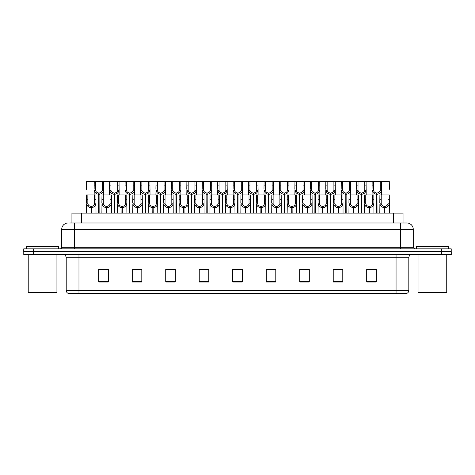 <?xml version="1.0" encoding="UTF-8"?>
<svg xmlns="http://www.w3.org/2000/svg" width="475" height="475" viewBox="0 0 475 475"><rect width="100%" height="100%" fill="white"/><g stroke="black" fill="none" stroke-linecap="round" stroke-linejoin="round"><path stroke-width="0.71" d="M71.927 222.983L71.927 213.097L403.043 213.097L403.043 222.983M408.821 290.421C408.732 291.953 407.966 292.974 406.523 293.485L396.061 293.485L396.061 290.421L408.821 290.421L408.821 257.759A3.188 3.188 0 0 1 412.015 254.564M396.061 293.485L68.507 293.485A3.188 3.188 0 0 1 66.209 290.421L66.209 257.759C66.019 255.817 64.956 254.754 63.021 254.564M441.679 254.564L451.25 254.564L451.25 251.697L23.75 251.697L23.75 248.823L33.321 248.823L33.321 251.697L441.679 251.697L441.679 254.564L23.78 254.564L23.78 251.697M376.283 282.031L376.283 269.272L366.712 269.272L366.712 282.031L376.283 282.031M342.79 282.031L342.79 269.272L333.218 269.272L333.218 282.031L342.79 282.031M309.29 282.031L309.29 269.272L299.725 269.272L299.725 282.031L309.29 282.031M275.797 282.031L275.797 269.272L266.226 269.272L266.226 282.031L275.797 282.031M108.318 282.031L108.318 269.272L98.747 269.272L98.747 282.031L108.318 282.031M141.811 282.031L141.811 269.272L132.246 269.272L132.246 282.031L141.811 282.031M175.311 282.031L175.311 269.272L165.739 269.272L165.739 282.031L175.311 282.031M208.804 282.031L208.804 269.272L199.233 269.272L199.233 282.031L208.804 282.031M242.303 282.031L242.303 269.272L232.732 269.272L232.732 282.031L242.303 282.031M451.25 254.564L451.25 251.697M304.997 269.337L302.041 269.272M335.872 269.272L340.658 269.337M374.454 269.272L371.539 269.272M366.753 269.272L376.283 269.337M204.612 269.337L201.703 269.272M173.731 269.337L170.822 269.272M166.036 269.272L175.311 269.337M135.155 269.337L139.941 269.337M104.274 269.272L101.317 269.272M274.117 269.272L271.16 269.272M266.374 269.337L275.797 269.337M235.493 269.337L240.279 269.337M208.804 269.337L199.233 269.337M108.318 269.337L98.747 269.337M309.29 269.337L299.725 269.337M69.789 222.983L405.323 222.983M69.647 222.983L74.474 222.983L74.474 229.366L61.714 229.366L61.714 247.232A1.597 1.597 0 0 1 60.117 248.823M68.091 222.983A6.383 6.383 0 0 0 61.714 229.366M406.879 222.983A6.383 6.383 0 0 1 413.256 229.366L400.496 229.366L400.496 222.983L406.778 222.983M413.256 229.366L413.256 247.232L414.853 248.823M451.22 248.823L451.22 251.697L451.22 248.823L33.321 248.823M98.717 213.097L98.776 192.998C97.138 192.832 96.057 191.965 95.534 190.404L95.552 181.515L103.615 181.515L103.71 194.91M98.717 194.275C96.342 194.008 94.846 192.713 94.228 190.404L94.139 194.91M94.139 189.258L94.24 181.515L95.552 181.515M99.079 213.097L99.079 192.998C100.718 192.832 101.798 191.965 102.315 190.404L102.303 181.515M99.079 192.998L99.138 213.097M98.776 192.998L98.776 213.097M103.71 189.258L103.627 190.404C103.01 192.713 101.513 194.008 99.138 194.275M94.24 181.515L86.539 181.515L86.444 189.258M91.022 213.097L91.075 206.399C89.437 206.227 88.362 205.36 87.839 203.799L87.857 194.91L95.914 194.91L96.015 213.097M91.022 207.67C88.641 207.403 87.145 206.114 86.533 203.799L86.444 213.097M86.444 202.659L86.539 194.91L87.857 194.91M91.384 213.097L91.384 206.399C93.023 206.227 94.097 205.36 94.62 203.799L94.602 194.91M91.384 206.399L91.438 213.097M91.075 206.399L91.075 213.097M96.015 202.659L95.926 203.799C95.315 206.114 93.818 207.403 91.438 207.67M56.288 292.849L28.856 292.849L28.215 292.208L56.929 292.208L56.288 292.849M28.215 254.564L28.215 292.208M56.929 254.564L56.929 292.208M58.52 248.823L58.52 246.276L26.624 246.276L26.624 248.823M446.114 292.849L418.677 292.849L418.042 292.208L446.749 292.208L446.114 292.849M418.042 254.564L418.042 292.208M446.749 254.564L446.749 292.208M448.347 248.823L448.347 246.276L416.444 246.276L416.444 248.823M114.16 213.097L114.214 192.998C112.575 192.832 111.494 191.965 110.978 190.404L110.99 181.515L119.053 181.515L119.154 194.91M114.16 194.275C111.779 194.008 110.283 192.713 109.666 190.404L109.582 194.91M109.582 189.258L109.677 181.515L110.99 181.515M114.522 213.097L114.522 192.998C116.155 192.832 117.236 191.965 117.758 190.404L117.741 181.515M114.522 192.998L114.576 213.097M114.214 192.998L114.214 213.097M119.154 189.258L119.065 190.404C118.453 192.713 116.951 194.008 114.576 194.275M129.598 213.097L129.651 192.998C128.018 192.832 126.938 191.965 126.415 190.404L126.433 181.515L134.496 181.515L134.591 194.91M129.598 194.275C127.223 194.008 125.721 192.713 125.109 190.404L125.02 194.91M125.02 189.258L125.121 181.515L126.433 181.515M129.96 213.097L129.96 192.998C131.599 192.832 132.679 191.965 133.196 190.404L133.184 181.515M129.96 192.998L130.013 213.097M129.651 192.998L129.651 213.097M134.591 189.258L134.502 190.404C133.891 192.713 132.394 194.008 130.013 194.275M145.035 213.097L145.095 192.998C143.456 192.832 142.375 191.965 141.859 190.404L141.871 181.515L149.934 181.515L150.035 194.91M145.035 194.275C142.66 194.008 141.164 192.713 140.547 190.404L140.463 194.91M140.463 189.258L140.558 181.515L141.871 181.515M145.398 213.097L145.398 192.998C147.036 192.832 148.117 191.965 148.639 190.404L148.622 181.515M145.398 192.998L145.457 213.097M145.095 192.998L145.095 213.097M150.035 189.258L149.946 190.404C149.328 192.713 147.832 194.008 145.457 194.275M160.479 213.097L160.532 192.998C158.893 192.832 157.819 191.965 157.296 190.404L157.314 181.515L165.371 181.515L165.472 194.91M160.479 194.275C158.098 194.008 156.602 192.713 155.99 190.404L155.901 194.91M155.901 189.258L156.002 181.515L157.314 181.515M160.841 213.097L160.841 192.998C162.48 192.832 163.554 191.965 164.077 190.404L164.059 181.515M160.841 192.998L160.894 213.097M160.532 192.998L160.532 213.097M165.472 189.258L165.383 190.404C164.772 192.713 163.275 194.008 160.894 194.275M103.615 181.515L109.677 181.515M119.053 181.515L125.121 181.515M134.496 181.515L140.558 181.515M149.934 181.515L156.002 181.515M106.459 213.097L106.519 206.399C104.88 206.227 103.799 205.36 103.277 203.799L103.295 194.91L111.358 194.91L111.453 213.097M106.459 207.67C104.084 207.403 102.588 206.114 101.971 203.799L101.882 213.097M101.882 202.659L101.982 194.91L103.295 194.91M106.822 213.097L106.822 206.399C108.46 206.227 109.541 205.36 110.058 203.799L110.046 194.91M106.822 206.399L106.875 213.097M106.519 206.399L106.519 213.097M111.453 202.659L111.37 203.799C110.752 206.114 109.256 207.403 106.875 207.67M121.903 213.097L121.956 206.399C120.317 206.227 119.237 205.36 118.72 203.799L118.732 194.91L126.795 194.91L126.896 213.097M121.903 207.67C119.522 207.403 118.026 206.114 117.408 203.799L117.325 213.097M117.325 202.659L117.42 194.91L118.732 194.91M122.265 213.097L122.265 206.399C123.898 206.227 124.978 205.36 125.501 203.799L125.483 194.91M122.265 206.399L122.318 213.097M121.956 206.399L121.956 213.097M126.896 202.659L126.807 203.799C126.19 206.114 124.693 207.403 122.318 207.67M137.34 213.097L137.394 206.399C135.761 206.227 134.68 205.36 134.158 203.799L134.176 194.91L142.239 194.91L142.334 213.097M137.34 207.67C134.959 207.403 133.463 206.114 132.852 203.799L132.762 213.097M132.762 202.659L132.863 194.91L134.176 194.91M137.702 213.097L137.702 206.399C139.341 206.227 140.416 205.36 140.938 203.799L140.927 194.91M137.702 206.399L137.756 213.097M137.394 206.399L137.394 213.097M142.334 202.659L142.245 203.799C141.633 206.114 140.137 207.403 137.756 207.67M152.778 213.097L152.837 206.399C151.198 206.227 150.118 205.36 149.601 203.799L149.613 194.91L157.676 194.91L157.771 213.097M152.778 207.67C150.403 207.403 148.907 206.114 148.289 203.799L148.206 213.097M148.206 202.659L148.301 194.91L149.613 194.91M153.14 213.097L153.14 206.399C154.779 206.227 155.859 205.36 156.376 203.799L156.364 194.91M153.14 206.399L153.199 213.097M152.837 206.399L152.837 213.097M157.771 202.659L157.688 203.799C157.071 206.114 155.574 207.403 153.199 207.67M168.221 213.097L168.275 206.399C166.636 206.227 165.561 205.36 165.039 203.799L165.057 194.91L173.114 194.91L173.215 213.097M168.221 207.67C165.84 207.403 164.344 206.114 163.732 203.799L163.643 213.097M163.643 202.659L163.738 194.91L165.057 194.91M168.583 213.097L168.583 206.399C170.222 206.227 171.297 205.36 171.819 203.799L171.802 194.91M168.583 206.399L168.637 213.097M168.275 206.399L168.275 213.097M173.215 202.659L173.126 203.799C172.514 206.114 171.018 207.403 168.637 207.67M183.659 213.097L183.718 206.399C182.079 206.227 180.999 205.36 180.476 203.799L180.494 194.91L188.557 194.91L188.652 213.097M183.659 207.67C181.284 207.403 179.787 206.114 179.17 203.799L179.081 213.097M179.081 202.659L179.182 194.91L180.494 194.91M184.021 213.097L184.021 206.399C185.66 206.227 186.74 205.36 187.257 203.799L187.245 194.91M184.021 206.399L184.08 213.097M183.718 206.399L183.718 213.097M188.652 202.659L188.569 203.799C187.952 206.114 186.455 207.403 184.08 207.67M199.102 213.097L199.156 206.399C197.517 206.227 196.436 205.36 195.92 203.799L195.932 194.91L203.995 194.91L204.096 213.097M199.102 207.67C196.721 207.403 195.225 206.114 194.607 203.799L194.524 213.097M194.524 202.659L194.619 194.91L195.932 194.91M199.464 213.097L199.464 206.399C201.097 206.227 202.178 205.36 202.7 203.799L202.683 194.91M199.464 206.399L199.518 213.097M199.156 206.399L199.156 213.097M204.096 202.659L204.007 203.799C203.389 206.114 201.893 207.403 199.518 207.67M214.54 213.097L214.593 206.399C212.96 206.227 211.88 205.36 211.357 203.799L211.375 194.91L219.438 194.91L219.533 213.097M214.54 207.67C212.159 207.403 210.662 206.114 210.051 203.799L209.962 213.097M209.962 202.659L210.063 194.91L211.375 194.91M214.902 213.097L214.902 206.399C216.541 206.227 217.615 205.36 218.138 203.799L218.126 194.91M214.902 206.399L214.955 213.097M214.593 206.399L214.593 213.097M219.533 202.659L219.444 203.799C218.833 206.114 217.336 207.403 214.955 207.67M229.977 213.097L230.037 206.399C228.398 206.227 227.317 205.36 226.801 203.799L226.812 194.91L234.876 194.91L234.971 213.097M229.977 207.67C227.602 207.403 226.106 206.114 225.488 203.799L225.405 213.097M225.405 202.659L225.5 194.91L226.812 194.91M230.339 213.097L230.339 206.399C231.978 206.227 233.059 205.36 233.575 203.799L233.563 194.91M230.339 206.399L230.399 213.097M230.037 206.399L230.037 213.097M234.971 202.659L234.888 203.799C234.27 206.114 232.774 207.403 230.399 207.67M245.421 213.097L245.474 206.399C243.835 206.227 242.761 205.36 242.238 203.799L242.256 194.91L250.313 194.91L250.414 213.097M245.421 207.67C243.04 207.403 241.543 206.114 240.932 203.799L240.843 213.097M240.843 202.659L240.944 194.91L242.256 194.91M245.783 213.097L245.783 206.399C247.422 206.227 248.496 205.36 249.019 203.799L249.001 194.91M245.783 206.399L245.836 213.097M245.474 206.399L245.474 213.097M250.414 202.659L250.325 203.799C249.713 206.114 248.217 207.403 245.836 207.67M260.858 213.097L260.918 206.399C259.279 206.227 258.198 205.36 257.676 203.799L257.693 194.91L265.757 194.91L265.852 213.097M260.858 207.67C258.483 207.403 256.987 206.114 256.369 203.799L256.28 213.097M256.28 202.659L256.381 194.91L257.693 194.91M261.22 213.097L261.22 206.399C262.859 206.227 263.94 205.36 264.456 203.799L264.444 194.91M261.22 206.399L261.28 213.097M260.918 206.399L260.918 213.097M265.852 202.659L265.768 203.799C265.151 206.114 263.655 207.403 261.28 207.67M276.302 213.097L276.355 206.399C274.716 206.227 273.636 205.36 273.119 203.799L273.131 194.91L281.194 194.91L281.295 213.097M276.302 207.67C273.921 207.403 272.424 206.114 271.807 203.799L271.724 213.097M271.724 202.659L271.819 194.91L273.131 194.91M276.664 213.097L276.664 206.399C278.297 206.227 279.377 205.36 279.9 203.799L279.882 194.91M276.664 206.399L276.717 213.097M276.355 206.399L276.355 213.097M281.295 202.659L281.206 203.799C280.588 206.114 279.092 207.403 276.717 207.67M291.739 213.097L291.793 206.399C290.16 206.227 289.079 205.36 288.557 203.799L288.574 194.91L296.637 194.91L296.733 213.097M291.739 207.67C289.364 207.403 287.862 206.114 287.25 203.799L287.161 213.097M287.161 202.659L287.262 194.91L288.574 194.91M292.101 213.097L292.101 206.399C293.74 206.227 294.821 205.36 295.337 203.799L295.325 194.91M292.101 206.399L292.155 213.097M291.793 206.399L291.793 213.097M296.733 202.659L296.643 203.799C296.032 206.114 294.536 207.403 292.155 207.67M307.177 213.097L307.236 206.399C305.597 206.227 304.517 205.36 304 203.799L304.012 194.91L312.075 194.91L312.17 213.097M307.177 207.67C304.802 207.403 303.305 206.114 302.688 203.799L302.605 213.097M302.605 202.659L302.7 194.91L304.012 194.91M307.539 213.097L307.539 206.399C309.178 206.227 310.258 205.36 310.775 203.799L310.763 194.91M307.539 206.399L307.598 213.097M307.236 206.399L307.236 213.097M312.17 202.659L312.087 203.799C311.469 206.114 309.973 207.403 307.598 207.67M322.62 213.097L322.673 206.399C321.035 206.227 319.96 205.36 319.438 203.799L319.455 194.91L327.512 194.91L327.613 213.097M322.62 207.67C320.239 207.403 318.743 206.114 318.131 203.799L318.042 213.097M318.042 202.659L318.143 194.91L319.455 194.91M322.982 213.097L322.982 206.399C324.621 206.227 325.696 205.36 326.218 203.799L326.2 194.91M322.982 206.399L323.036 213.097M322.673 206.399L322.673 213.097M327.613 202.659L327.524 203.799C326.913 206.114 325.417 207.403 323.036 207.67M338.058 213.097L338.117 206.399C336.478 206.227 335.397 205.36 334.875 203.799L334.893 194.91L342.956 194.91L343.051 213.097M338.058 207.67C335.683 207.403 334.186 206.114 333.569 203.799L333.48 213.097M333.48 202.659L333.581 194.91L334.893 194.91M338.42 213.097L338.42 206.399C340.058 206.227 341.139 205.36 341.656 203.799L341.644 194.91M338.42 206.399L338.479 213.097M338.117 206.399L338.117 213.097M343.051 202.659L342.968 203.799C342.35 206.114 340.854 207.403 338.479 207.67M353.501 213.097L353.554 206.399C351.916 206.227 350.835 205.36 350.318 203.799L350.33 194.91L358.393 194.91L358.494 213.097M353.501 207.67C351.12 207.403 349.624 206.114 349.006 203.799L348.923 213.097M348.923 202.659L349.018 194.91L350.33 194.91M353.863 213.097L353.863 206.399C355.496 206.227 356.577 205.36 357.099 203.799L357.081 194.91M353.863 206.399L353.917 213.097M353.554 206.399L353.554 213.097M358.494 202.659L358.405 203.799C357.794 206.114 356.292 207.403 353.917 207.67M368.938 213.097L368.992 206.399C367.359 206.227 366.278 205.36 365.756 203.799L365.774 194.91L373.837 194.91L373.932 213.097M368.938 207.67C366.563 207.403 365.061 206.114 364.45 203.799L364.361 213.097M364.361 202.659L364.462 194.91L365.774 194.91M369.301 213.097L369.301 206.399C370.939 206.227 372.02 205.36 372.537 203.799L372.525 194.91M369.301 206.399L369.354 213.097M368.992 206.399L368.992 213.097M373.932 202.659L373.843 203.799C373.231 206.114 371.735 207.403 369.354 207.67M384.376 213.097L384.435 206.399C382.797 206.227 381.716 205.36 381.199 203.799L381.211 194.91L389.274 194.91L389.375 213.097M384.376 207.67C382.001 207.403 380.505 206.114 379.887 203.799L379.804 213.097M379.804 202.659L379.899 194.91L381.211 194.91M384.738 213.097L384.738 206.399C386.377 206.227 387.457 205.36 387.98 203.799L387.962 194.91M384.738 206.399L384.798 213.097M384.435 206.399L384.435 213.097M389.375 202.659L389.286 203.799C388.669 206.114 387.173 207.403 384.798 207.67M175.916 213.097L175.976 192.998C174.337 192.832 173.256 191.965 172.734 190.404L172.752 181.515L180.815 181.515L180.91 194.91M175.916 194.275C173.541 194.008 172.045 192.713 171.428 190.404L171.338 194.91M171.338 189.258L171.439 181.515L172.752 181.515M176.278 213.097L176.278 192.998C177.917 192.832 178.998 191.965 179.514 190.404L179.502 181.515M176.278 192.998L176.338 213.097M175.976 192.998L175.976 213.097M180.91 189.258L180.827 190.404C180.209 192.713 178.713 194.008 176.338 194.275M191.36 213.097L191.413 192.998C189.774 192.832 188.694 191.965 188.177 190.404L188.189 181.515L196.252 181.515L196.353 194.91M191.36 194.275C188.979 194.008 187.482 192.713 186.871 190.404L186.782 194.91M186.782 189.258L186.877 181.515L188.189 181.515M191.722 213.097L191.722 192.998C193.355 192.832 194.435 191.965 194.958 190.404L194.94 181.515M191.722 192.998L191.775 213.097M191.413 192.998L191.413 213.097M196.353 189.258L196.264 190.404C195.652 192.713 194.15 194.008 191.775 194.275M206.797 213.097L206.851 192.998C205.218 192.832 204.137 191.965 203.615 190.404L203.632 181.515L211.696 181.515L211.791 194.91M206.797 194.275C204.422 194.008 202.92 192.713 202.308 190.404L202.219 194.91M202.219 189.258L202.32 181.515L203.632 181.515M207.159 213.097L207.159 192.998C208.798 192.832 209.879 191.965 210.395 190.404L210.383 181.515M207.159 192.998L207.213 213.097M206.851 192.998L206.851 213.097M211.791 189.258L211.708 190.404C211.09 192.713 209.594 194.008 207.213 194.275M222.235 213.097L222.294 192.998C220.655 192.832 219.575 191.965 219.058 190.404L219.07 181.515L227.133 181.515L227.234 194.91M222.235 194.275C219.86 194.008 218.363 192.713 217.746 190.404L217.663 194.91M217.663 189.258L217.758 181.515L219.07 181.515M222.597 213.097L222.597 192.998C224.236 192.832 225.316 191.965 225.839 190.404L225.821 181.515M222.597 192.998L222.656 213.097M222.294 192.998L222.294 213.097M227.234 189.258L227.145 190.404C226.527 192.713 225.031 194.008 222.656 194.275M165.371 181.515L171.439 181.515M180.815 181.515L186.877 181.515M196.252 181.515L202.32 181.515M211.696 181.515L217.758 181.515M237.678 213.097L237.732 192.998C236.093 192.832 235.018 191.965 234.496 190.404L234.513 181.515L242.571 181.515L242.672 194.91M237.678 194.275C235.297 194.008 233.801 192.713 233.189 190.404L233.1 194.91M233.1 189.258L233.201 181.515L234.513 181.515M238.04 213.097L238.04 192.998C239.679 192.832 240.754 191.965 241.276 190.404L241.258 181.515M238.04 192.998L238.094 213.097M237.732 192.998L237.732 213.097M242.672 189.258L242.583 190.404C241.971 192.713 240.475 194.008 238.094 194.275M253.116 213.097L253.175 192.998C251.536 192.832 250.456 191.965 249.939 190.404L249.951 181.515L258.014 181.515L258.109 194.91M253.116 194.275C250.741 194.008 249.244 192.713 248.627 190.404L248.544 194.91M248.544 189.258L248.639 181.515L249.951 181.515M253.478 213.097L253.478 192.998C255.117 192.832 256.197 191.965 256.714 190.404L256.702 181.515M253.478 192.998L253.537 213.097M253.175 192.998L253.175 213.097M258.109 189.258L258.026 190.404C257.408 192.713 255.912 194.008 253.537 194.275M268.559 213.097L268.613 192.998C266.974 192.832 265.893 191.965 265.377 190.404L265.388 181.515L273.452 181.515L273.553 194.91M268.559 194.275C266.178 194.008 264.682 192.713 264.07 190.404L263.981 194.91M263.981 189.258L264.076 181.515L265.388 181.515M268.921 213.097L268.921 192.998C270.554 192.832 271.635 191.965 272.157 190.404L272.139 181.515M268.921 192.998L268.975 213.097M268.613 192.998L268.613 213.097M273.553 189.258L273.463 190.404C272.852 192.713 271.35 194.008 268.975 194.275M283.997 213.097L284.05 192.998C282.417 192.832 281.337 191.965 280.814 190.404L280.832 181.515L288.895 181.515L288.99 194.91M283.997 194.275C281.622 194.008 280.125 192.713 279.508 190.404L279.419 194.91M279.419 189.258L279.52 181.515L280.832 181.515M284.359 213.097L284.359 192.998C285.998 192.832 287.078 191.965 287.595 190.404L287.583 181.515M284.359 192.998L284.412 213.097M284.05 192.998L284.05 213.097M288.99 189.258L288.907 190.404C288.289 192.713 286.793 194.008 284.412 194.275M299.434 213.097L299.493 192.998C297.855 192.832 296.774 191.965 296.257 190.404L296.269 181.515L304.332 181.515L304.433 194.91M299.434 194.275C297.059 194.008 295.563 192.713 294.945 190.404L294.862 194.91M294.862 189.258L294.957 181.515L296.269 181.515M299.796 213.097L299.796 192.998C301.435 192.832 302.516 191.965 303.038 190.404L303.02 181.515M299.796 192.998L299.856 213.097M299.493 192.998L299.493 213.097M304.433 189.258L304.344 190.404C303.727 192.713 302.231 194.008 299.856 194.275M314.878 213.097L314.931 192.998C313.292 192.832 312.218 191.965 311.695 190.404L311.713 181.515L319.77 181.515L319.871 194.91M314.878 194.275C312.497 194.008 311 192.713 310.389 190.404L310.3 194.91M310.3 189.258L310.401 181.515L311.713 181.515M315.24 213.097L315.24 192.998C316.878 192.832 317.953 191.965 318.476 190.404L318.458 181.515M315.24 192.998L315.293 213.097M314.931 192.998L314.931 213.097M319.871 189.258L319.782 190.404C319.17 192.713 317.674 194.008 315.293 194.275M227.133 181.515L233.201 181.515M242.571 181.515L248.639 181.515M258.014 181.515L264.076 181.515M273.452 181.515L279.52 181.515M288.895 181.515L294.957 181.515M304.332 181.515L310.401 181.515M330.315 213.097L330.374 192.998C328.736 192.832 327.655 191.965 327.138 190.404L327.15 181.515L335.213 181.515L335.308 194.91M330.315 194.275C327.94 194.008 326.444 192.713 325.826 190.404L325.743 194.91M325.743 189.258L325.838 181.515L327.15 181.515M330.677 213.097L330.677 192.998C332.316 192.832 333.397 191.965 333.913 190.404L333.901 181.515M330.677 192.998L330.737 213.097M330.374 192.998L330.374 213.097M335.308 189.258L335.225 190.404C334.608 192.713 333.112 194.008 330.737 194.275M345.758 213.097L345.812 192.998C344.173 192.832 343.098 191.965 342.576 190.404L342.588 181.515L350.651 181.515L350.752 194.91M345.758 194.275C343.378 194.008 341.881 192.713 341.27 190.404L341.181 194.91M341.181 189.258L341.276 181.515L342.588 181.515M346.121 213.097L346.121 192.998C347.753 192.832 348.834 191.965 349.357 190.404L349.339 181.515M346.121 192.998L346.174 213.097M345.812 192.998L345.812 213.097M350.752 189.258L350.663 190.404C350.051 192.713 348.549 194.008 346.174 194.275M361.196 213.097L361.249 192.998C359.617 192.832 358.536 191.965 358.013 190.404L358.031 181.515L366.094 181.515L366.189 194.91M361.196 194.275C358.821 194.008 357.325 192.713 356.707 190.404L356.618 194.91M356.618 189.258L356.719 181.515L358.031 181.515M361.558 213.097L361.558 192.998C363.197 192.832 364.277 191.965 364.794 190.404L364.782 181.515M361.558 192.998L361.612 213.097M361.249 192.998L361.249 213.097M366.189 189.258L366.106 190.404C365.489 192.713 363.992 194.008 361.612 194.275M376.633 213.097L376.693 192.998C375.054 192.832 373.973 191.965 373.457 190.404L373.469 181.515L381.532 181.515L381.633 194.91M376.633 194.275C374.258 194.008 372.762 192.713 372.145 190.404L372.062 194.91M372.062 189.258L372.157 181.515L373.469 181.515M376.996 213.097L376.996 192.998C378.634 192.832 379.715 191.965 380.238 190.404L380.22 181.515M376.996 192.998L377.055 213.097M376.693 192.998L376.693 213.097M381.633 189.258L381.544 190.404C380.926 192.713 379.43 194.008 377.055 194.275M319.77 181.515L325.838 181.515M335.213 181.515L341.276 181.515M350.651 181.515L356.719 181.515M366.094 181.515L372.157 181.515M389.375 189.258L389.274 181.515L381.532 181.515M81.498 222.983L81.498 213.097M393.472 222.983L393.472 213.097M396.061 254.564L396.061 257.759L66.209 257.759M408.821 257.759L396.061 257.759L396.061 290.421L78.969 290.421L78.969 293.485M66.209 290.421L78.969 290.421L78.969 254.564M33.351 254.564L33.351 251.697M242.303 281.592L232.732 281.592M208.804 281.592L199.233 281.592M175.311 281.592L165.739 281.592M141.811 281.592L132.246 281.592M108.318 281.592L98.747 281.592M275.797 281.592L266.226 281.592M309.29 281.592L299.725 281.592M342.79 281.592L333.218 281.592M376.283 281.592L366.712 281.592M74.474 248.823L74.474 247.232L413.256 247.232M61.714 247.232L74.474 247.232L74.474 229.366L400.496 229.366L400.496 248.823M441.649 248.823L441.649 251.697M95.552 185.891L94.24 185.891M95.534 190.404L94.228 190.404M103.627 190.404L102.315 190.404M103.615 185.891L102.303 185.891M87.857 199.286L86.539 199.286M87.839 203.799L86.533 203.799M95.926 203.799L94.62 203.799M95.914 199.286L94.602 199.286M110.99 185.891L109.677 185.891M110.978 190.404L109.666 190.404M119.065 190.404L117.758 190.404M119.053 185.891L117.741 185.891M126.433 185.891L125.121 185.891M126.415 190.404L125.109 190.404M134.502 190.404L133.196 190.404M134.496 185.891L133.184 185.891M141.871 185.891L140.558 185.891M141.859 190.404L140.547 190.404M149.946 190.404L148.639 190.404M149.934 185.891L148.622 185.891M157.314 185.891L156.002 185.891M157.296 190.404L155.99 190.404M165.383 190.404L164.077 190.404M165.371 185.891L164.059 185.891M103.295 199.286L101.982 199.286M103.277 203.799L101.971 203.799M111.37 203.799L110.058 203.799M111.358 199.286L110.046 199.286M118.732 199.286L117.42 199.286M118.72 203.799L117.408 203.799M126.807 203.799L125.501 203.799M126.795 199.286L125.483 199.286M134.176 199.286L132.863 199.286M134.158 203.799L132.852 203.799M142.245 203.799L140.938 203.799M142.239 199.286L140.927 199.286M149.613 199.286L148.301 199.286M149.601 203.799L148.289 203.799M157.688 203.799L156.376 203.799M157.676 199.286L156.364 199.286M165.057 199.286L163.738 199.286M165.039 203.799L163.732 203.799M173.126 203.799L171.819 203.799M173.114 199.286L171.802 199.286M180.494 199.286L179.182 199.286M180.476 203.799L179.17 203.799M188.569 203.799L187.257 203.799M188.557 199.286L187.245 199.286M195.932 199.286L194.619 199.286M195.92 203.799L194.607 203.799M204.007 203.799L202.7 203.799M203.995 199.286L202.683 199.286M211.375 199.286L210.063 199.286M211.357 203.799L210.051 203.799M219.444 203.799L218.138 203.799M219.438 199.286L218.126 199.286M226.812 199.286L225.5 199.286M226.801 203.799L225.488 203.799M234.888 203.799L233.575 203.799M234.876 199.286L233.563 199.286M242.256 199.286L240.944 199.286M242.238 203.799L240.932 203.799M250.325 203.799L249.019 203.799M250.313 199.286L249.001 199.286M257.693 199.286L256.381 199.286M257.676 203.799L256.369 203.799M265.768 203.799L264.456 203.799M265.757 199.286L264.444 199.286M273.131 199.286L271.819 199.286M273.119 203.799L271.807 203.799M281.206 203.799L279.9 203.799M281.194 199.286L279.882 199.286M288.574 199.286L287.262 199.286M288.557 203.799L287.25 203.799M296.643 203.799L295.337 203.799M296.637 199.286L295.325 199.286M304.012 199.286L302.7 199.286M304 203.799L302.688 203.799M312.087 203.799L310.775 203.799M312.075 199.286L310.763 199.286M319.455 199.286L318.143 199.286M319.438 203.799L318.131 203.799M327.524 203.799L326.218 203.799M327.512 199.286L326.2 199.286M334.893 199.286L333.581 199.286M334.875 203.799L333.569 203.799M342.968 203.799L341.656 203.799M342.956 199.286L341.644 199.286M350.33 199.286L349.018 199.286M350.318 203.799L349.006 203.799M358.405 203.799L357.099 203.799M358.393 199.286L357.081 199.286M365.774 199.286L364.462 199.286M365.756 203.799L364.45 203.799M373.843 203.799L372.537 203.799M373.837 199.286L372.525 199.286M381.211 199.286L379.899 199.286M381.199 203.799L379.887 203.799M389.286 203.799L387.98 203.799M389.274 199.286L387.962 199.286M172.752 185.891L171.439 185.891M172.734 190.404L171.428 190.404M180.827 190.404L179.514 190.404M180.815 185.891L179.502 185.891M188.189 185.891L186.877 185.891M188.177 190.404L186.871 190.404M196.264 190.404L194.958 190.404M196.252 185.891L194.94 185.891M203.632 185.891L202.32 185.891M203.615 190.404L202.308 190.404M211.708 190.404L210.395 190.404M211.696 185.891L210.383 185.891M219.07 185.891L217.758 185.891M219.058 190.404L217.746 190.404M227.145 190.404L225.839 190.404M227.133 185.891L225.821 185.891M234.513 185.891L233.201 185.891M234.496 190.404L233.189 190.404M242.583 190.404L241.276 190.404M242.571 185.891L241.258 185.891M249.951 185.891L248.639 185.891M249.939 190.404L248.627 190.404M258.026 190.404L256.714 190.404M258.014 185.891L256.702 185.891M265.388 185.891L264.076 185.891M265.377 190.404L264.07 190.404M273.463 190.404L272.157 190.404M273.452 185.891L272.139 185.891M280.832 185.891L279.52 185.891M280.814 190.404L279.508 190.404M288.907 190.404L287.595 190.404M288.895 185.891L287.583 185.891M296.269 185.891L294.957 185.891M296.257 190.404L294.945 190.404M304.344 190.404L303.038 190.404M304.332 185.891L303.02 185.891M311.713 185.891L310.401 185.891M311.695 190.404L310.389 190.404M319.782 190.404L318.476 190.404M319.77 185.891L318.458 185.891M327.15 185.891L325.838 185.891M327.138 190.404L325.826 190.404M335.225 190.404L333.913 190.404M335.213 185.891L333.901 185.891M342.588 185.891L341.276 185.891M342.576 190.404L341.27 190.404M350.663 190.404L349.357 190.404M350.651 185.891L349.339 185.891M358.031 185.891L356.719 185.891M358.013 190.404L356.707 190.404M366.106 190.404L364.794 190.404M366.094 185.891L364.782 185.891M373.469 185.891L372.157 185.891M373.457 190.404L372.145 190.404M381.544 190.404L380.238 190.404M381.532 185.891L380.22 185.891"/></g></svg>
